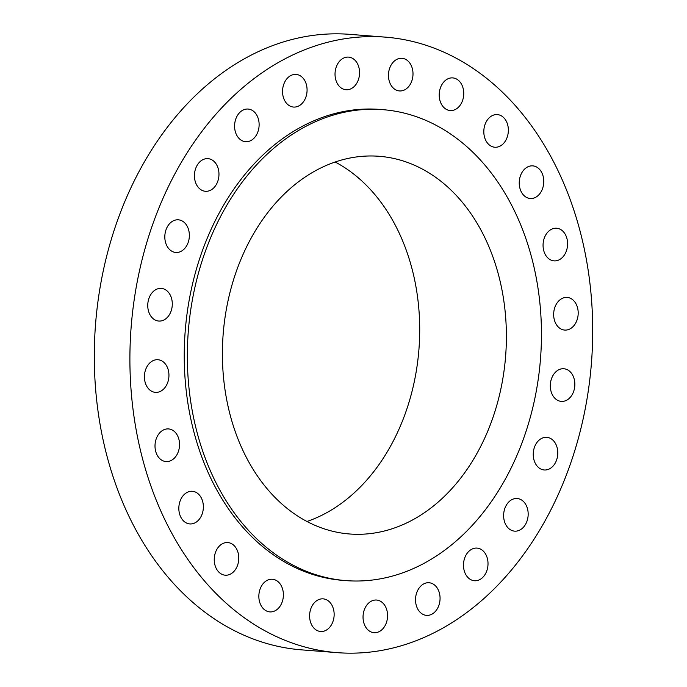 <?xml version="1.0" encoding="UTF-8"?>
<svg xmlns="http://www.w3.org/2000/svg" width="687" height="687" viewBox="0 0 687 687"><rect width="100%" height="100%" fill="white"/><g stroke="black" fill="none" stroke-linecap="round" stroke-linejoin="round"><path stroke-width="1.03" d="M159.032 359.876A16.368 12.246 94.5 0 0 157.958 359.722A16.368 12.246 94.5 0 0 144.545 374.363A16.368 12.246 94.5 0 0 154.317 392.217A16.368 12.246 94.5 0 0 155.399 392.363A16.368 12.246 94.5 0 0 168.813 377.73A16.368 12.246 94.5 0 0 159.032 359.876M169.637 429.074A16.368 12.246 94.5 0 0 168.555 428.92A16.368 12.246 94.5 0 0 155.142 443.562A16.368 12.246 94.5 0 0 164.914 461.415A16.368 12.246 94.5 0 0 165.996 461.561A16.368 12.246 94.5 0 0 179.41 446.928A16.368 12.246 94.5 0 0 169.637 429.074M193.451 491.437A16.368 12.246 94.5 0 0 192.377 491.282A16.368 12.246 94.5 0 0 178.964 505.924A16.368 12.246 94.5 0 0 188.736 523.777A16.368 12.246 94.5 0 0 189.818 523.923A16.368 12.246 94.5 0 0 203.232 509.29A16.368 12.246 94.5 0 0 193.451 491.437M228.874 542.704A16.368 12.246 94.5 0 0 227.792 542.558A16.368 12.246 94.5 0 0 214.378 557.2A16.368 12.246 94.5 0 0 224.16 575.053A16.368 12.246 94.5 0 0 225.233 575.199A16.368 12.246 94.5 0 0 238.647 560.558A16.368 12.246 94.5 0 0 228.874 542.704M273.478 579.399A16.368 12.246 94.5 0 0 272.395 579.253A16.368 12.246 94.5 0 0 258.982 593.886A16.368 12.246 94.5 0 0 268.763 611.739A16.368 12.246 94.5 0 0 269.845 611.894A16.368 12.246 94.5 0 0 283.259 597.252A16.368 12.246 94.5 0 0 273.478 579.399M324.23 599.004A16.368 12.246 94.5 0 0 323.148 598.858A16.368 12.246 94.5 0 0 309.734 613.491A16.368 12.246 94.5 0 0 319.515 631.344A16.368 12.246 94.5 0 0 320.589 631.499A16.368 12.246 94.5 0 0 334.011 616.857A16.368 12.246 94.5 0 0 324.23 599.004M377.67 600.198A16.368 12.246 94.5 0 0 376.588 600.043A16.368 12.246 94.5 0 0 363.174 614.685A16.368 12.246 94.5 0 0 372.947 632.538A16.368 12.246 94.5 0 0 374.029 632.684A16.368 12.246 94.5 0 0 387.442 618.042A16.368 12.246 94.5 0 0 377.67 600.198M430.148 582.885A16.368 12.246 94.5 0 0 429.074 582.731A16.368 12.246 94.5 0 0 415.661 597.372A16.368 12.246 94.5 0 0 425.433 615.226A16.368 12.246 94.5 0 0 426.515 615.372A16.368 12.246 94.5 0 0 439.929 600.739A16.368 12.246 94.5 0 0 430.148 582.885M478.1 548.252A16.368 12.246 94.5 0 0 477.027 548.097A16.368 12.246 94.5 0 0 463.613 562.739A16.368 12.246 94.5 0 0 473.386 580.592A16.368 12.246 94.5 0 0 474.468 580.738A16.368 12.246 94.5 0 0 487.882 566.105A16.368 12.246 94.5 0 0 478.1 548.252M518.256 498.659A16.368 12.246 94.5 0 0 517.174 498.504A16.368 12.246 94.5 0 0 503.76 513.146A16.368 12.246 94.5 0 0 513.541 530.999A16.368 12.246 94.5 0 0 514.623 531.145A16.368 12.246 94.5 0 0 528.037 516.512A16.368 12.246 94.5 0 0 518.256 498.659M547.874 437.482A16.368 12.246 94.5 0 0 546.792 437.336A16.368 12.246 94.5 0 0 533.378 451.969A16.368 12.246 94.5 0 0 543.159 469.822A16.368 12.246 94.5 0 0 544.233 469.977A16.368 12.246 94.5 0 0 557.655 455.335A16.368 12.246 94.5 0 0 547.874 437.482M564.937 368.902A16.368 12.246 94.5 0 0 563.855 368.747A16.368 12.246 94.5 0 0 550.442 383.389A16.368 12.246 94.5 0 0 560.223 401.242A16.368 12.246 94.5 0 0 561.296 401.388A16.368 12.246 94.5 0 0 574.718 386.755A16.368 12.246 94.5 0 0 564.937 368.902M568.286 297.574A16.368 12.246 94.5 0 0 567.204 297.428A16.368 12.246 94.5 0 0 553.791 312.061A16.368 12.246 94.5 0 0 563.563 329.915A16.368 12.246 94.5 0 0 564.645 330.069A16.368 12.246 94.5 0 0 578.059 315.427A16.368 12.246 94.5 0 0 568.286 297.574M557.689 228.376A16.368 12.246 94.5 0 0 556.607 228.23A16.368 12.246 94.5 0 0 543.194 242.863A16.368 12.246 94.5 0 0 552.966 260.716A16.368 12.246 94.5 0 0 554.048 260.871A16.368 12.246 94.5 0 0 567.462 246.229A16.368 12.246 94.5 0 0 557.689 228.376M533.868 166.014A16.368 12.246 94.5 0 0 532.786 165.868A16.368 12.246 94.5 0 0 519.372 180.501A16.368 12.246 94.5 0 0 529.145 198.354A16.368 12.246 94.5 0 0 530.227 198.509A16.368 12.246 94.5 0 0 543.64 183.867A16.368 12.246 94.5 0 0 533.868 166.014M498.444 114.738A16.368 12.246 94.5 0 0 497.371 114.592A16.368 12.246 94.5 0 0 483.949 129.233A16.368 12.246 94.5 0 0 493.73 147.087A16.368 12.246 94.5 0 0 494.812 147.233A16.368 12.246 94.5 0 0 508.225 132.591A16.368 12.246 94.5 0 0 498.444 114.738M162.381 288.549A16.368 12.246 94.5 0 0 161.299 288.403A16.368 12.246 94.5 0 0 147.885 303.036A16.368 12.246 94.5 0 0 157.666 320.889A16.368 12.246 94.5 0 0 158.74 321.044A16.368 12.246 94.5 0 0 172.162 306.402A16.368 12.246 94.5 0 0 162.381 288.549M179.444 219.969A16.368 12.246 94.5 0 0 178.362 219.814A16.368 12.246 94.5 0 0 164.949 234.456A16.368 12.246 94.5 0 0 174.73 252.309A16.368 12.246 94.5 0 0 175.803 252.455A16.368 12.246 94.5 0 0 189.226 237.814A16.368 12.246 94.5 0 0 179.444 219.969M209.063 158.791A16.368 12.246 94.5 0 0 207.981 158.645A16.368 12.246 94.5 0 0 194.567 173.279A16.368 12.246 94.5 0 0 204.348 191.132A16.368 12.246 94.5 0 0 205.422 191.287A16.368 12.246 94.5 0 0 218.835 176.645A16.368 12.246 94.5 0 0 209.063 158.791M249.218 109.199A16.368 12.246 94.5 0 0 248.136 109.053A16.368 12.246 94.5 0 0 234.722 123.686A16.368 12.246 94.5 0 0 244.495 141.539A16.368 12.246 94.5 0 0 245.577 141.694A16.368 12.246 94.5 0 0 258.99 127.052A16.368 12.246 94.5 0 0 249.218 109.199M297.17 74.565A16.368 12.246 94.5 0 0 296.088 74.419A16.368 12.246 94.5 0 0 282.675 89.052A16.368 12.246 94.5 0 0 292.447 106.906A16.368 12.246 94.5 0 0 293.529 107.06A16.368 12.246 94.5 0 0 306.943 92.419A16.368 12.246 94.5 0 0 297.17 74.565M349.649 57.253A16.368 12.246 94.5 0 0 348.575 57.107A16.368 12.246 94.5 0 0 335.162 71.74A16.368 12.246 94.5 0 0 344.934 89.593A16.368 12.246 94.5 0 0 346.016 89.748A16.368 12.246 94.5 0 0 359.43 75.106A16.368 12.246 94.5 0 0 349.649 57.253M453.841 78.052A16.368 12.246 94.5 0 0 452.759 77.897A16.368 12.246 94.5 0 0 439.345 92.539A16.368 12.246 94.5 0 0 449.126 110.392A16.368 12.246 94.5 0 0 450.2 110.538A16.368 12.246 94.5 0 0 463.613 95.905A16.368 12.246 94.5 0 0 453.841 78.052M403.089 58.447A16.368 12.246 94.5 0 0 402.007 58.292A16.368 12.246 94.5 0 0 388.593 72.934A16.368 12.246 94.5 0 0 398.374 90.787A16.368 12.246 94.5 0 0 399.448 90.933A16.368 12.246 94.5 0 0 412.87 76.3A16.368 12.246 94.5 0 0 403.089 58.447M385.424 37.141L349.82 34.35A308.695 230.841 94.5 0 0 96.858 310.395A308.695 230.841 94.5 0 0 281.215 647.034A308.695 230.841 94.5 0 0 301.576 649.859L337.18 652.65A308.695 230.841 94.5 0 0 590.142 376.605A308.695 230.841 94.5 0 0 405.785 39.966A308.695 230.841 94.5 0 0 385.424 37.141A308.695 230.841 94.5 0 0 132.462 313.186A308.695 230.841 94.5 0 0 316.819 649.825A308.695 230.841 94.5 0 0 337.18 652.65M382.857 109.662L379.756 109.413A236.199 176.628 94.5 0 0 186.203 320.631A236.199 176.628 94.5 0 0 327.261 578.214A236.199 176.628 94.5 0 0 342.847 580.378L345.939 580.618A236.199 176.628 94.5 0 0 539.493 369.4A236.199 176.628 94.5 0 0 398.434 111.818A236.199 176.628 94.5 0 0 382.857 109.662A236.199 176.628 94.5 0 0 189.303 320.872A236.199 176.628 94.5 0 0 330.361 578.454A236.199 176.628 94.5 0 0 345.939 580.618M391.693 158.019A189.432 141.651 94.5 0 0 379.198 156.292A189.432 141.651 94.5 0 0 223.971 325.681A189.432 141.651 94.5 0 0 337.102 532.253A189.432 141.651 94.5 0 0 349.597 533.988A189.432 141.651 94.5 0 0 504.816 364.599A189.432 141.651 94.5 0 0 391.693 158.019M306.969 521.476A189.432 141.651 94.5 0 0 418.933 349.417A189.432 141.651 94.5 0 0 335.144 162.003"/></g></svg>
